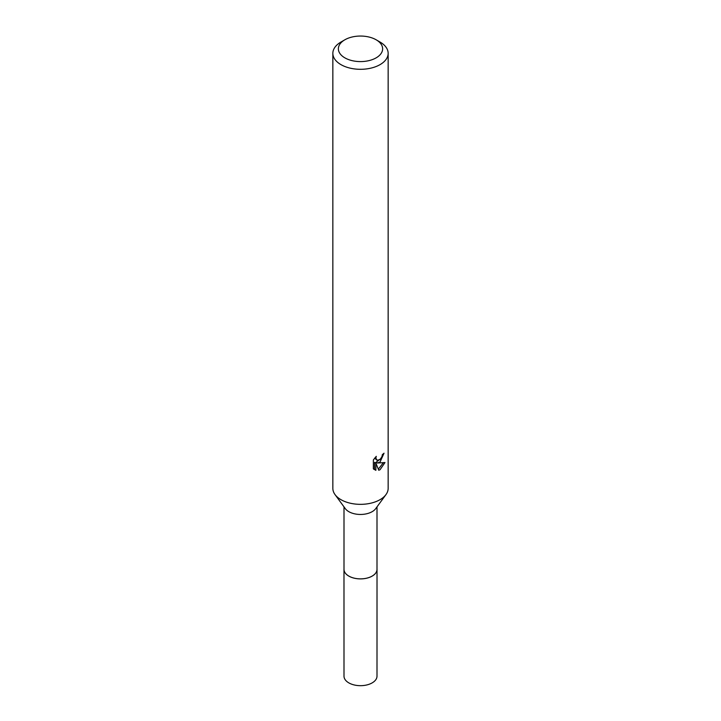 <?xml version="1.0" encoding="UTF-8"?>
<svg xmlns="http://www.w3.org/2000/svg" width="721" height="721" viewBox="0 0 721 721"><rect width="100%" height="100%" fill="white"/><g stroke="black" fill="none" stroke-linecap="round" stroke-linejoin="round"><path stroke-width="1.08" d="M377.002 506.863L377.002 569.347A16.502 9.526 180 0 1 372.171 576.079A16.502 9.526 180 0 1 354.182 578.143A16.502 9.526 180 0 1 343.998 569.347L343.998 506.863M377.002 569.04A16.511 9.535 180 0 1 372.171 576.097A16.511 9.535 180 0 1 353.93 578.098A16.511 9.535 180 0 1 343.998 569.04M376.146 39.79L380.057 42.052A27.65 15.97 180 0 1 388.15 53.336L388.15 488.369A27.65 15.97 180 0 1 385.978 494.579L375.704 508.638A16.502 9.526 180 0 1 372.171 511.667A16.502 9.526 180 0 1 345.296 508.638L335.022 494.579A27.65 15.97 180 0 1 332.85 488.369L332.85 53.336A27.65 15.97 180 0 1 340.943 42.052L344.854 39.79A22.126 12.771 180 0 1 376.146 39.79A22.126 12.771 180 0 1 376.146 57.851A22.126 12.771 180 0 1 344.854 57.851A22.126 12.771 180 0 1 344.854 39.79L340.943 42.052M385.978 494.579A27.65 15.97 180 0 1 380.057 499.662A27.65 15.97 180 0 1 335.022 494.579M380.057 462.026L377.407 463.026L384.978 462.54L380.057 469.713L378.75 470.254L375.884 463.107L375.884 470.326L373.361 468.839L373.361 459.935L376.272 456.33L375.875 458.096L376.948 460.214L380.057 459.637L382.049 456.447L382.346 454.6A27.65 15.97 0 0 0 384.032 453.194L380.057 462.026M388.15 53.336A27.65 15.97 180 0 1 380.057 64.629A27.65 15.97 180 0 1 349.919 68.089A27.65 15.97 180 0 1 332.85 53.336M381.22 458.277L376.092 462.269L377.407 463.026M382.265 455.528L382.5 454.482M376.948 460.214L374.65 458.105M373.911 469.344L374.56 469.551L374.56 462.332L375.884 463.107M378.336 469.173L383.248 462.882M374.56 469.551L375.884 470.326M377.002 568.905A16.52 9.535 180 0 1 377.02 569.356L377.002 676.154A16.502 9.526 180 0 1 366.818 684.95A16.502 9.526 180 0 1 348.829 682.886A16.502 9.526 180 0 1 343.998 676.154L343.98 569.356A16.52 9.535 180 0 1 343.998 568.905M377.02 569.356A16.52 9.535 180 0 1 366.818 578.17A16.52 9.535 180 0 1 348.82 576.106A16.52 9.535 180 0 1 343.98 569.356"/></g></svg>
